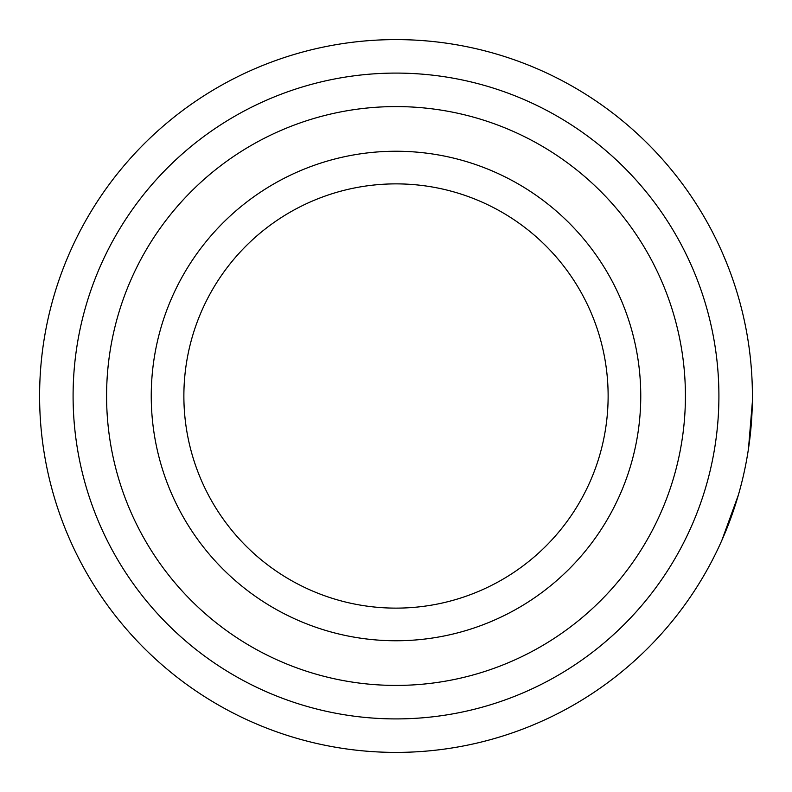 <?xml version="1.0" encoding="UTF-8"?>
<svg xmlns="http://www.w3.org/2000/svg" width="792" height="792" viewBox="0 0 792 792"><rect width="100%" height="100%" fill="white"/><g stroke="black" fill="none" stroke-linecap="round" stroke-linejoin="round"><path stroke-width="1.19" d="M39.6 396A356.4 356.4 0 0 1 396 39.6A356.4 356.4 0 0 1 752.4 396A356.4 356.4 0 0 1 396 752.4A356.4 356.4 0 0 1 39.6 396A356.4 356.4 0 0 0 396 752.4A356.4 356.4 0 0 0 752.4 396M183.873 396A212.127 212.127 0 0 0 396 608.127A212.127 212.127 0 0 0 608.127 396A212.127 212.127 0 0 0 396 183.873A212.127 212.127 0 0 0 183.873 396M685.417 396A289.417 289.417 0 0 0 396 106.583A289.417 289.417 0 0 0 106.583 396A289.417 289.417 0 0 0 396 685.417A289.417 289.417 0 0 0 685.417 396M151.242 396A244.758 244.758 0 0 0 396 640.758A244.758 244.758 0 0 0 640.758 396A244.758 244.758 0 0 0 396 151.242A244.758 244.758 0 0 0 151.242 396M733.234 280.705L733.055 280.19M732.907 279.754L731.254 275.052M744.44 321.077L744.539 321.582M725.967 261.31L723.918 256.4M744.163 319.839L745.648 326.938M727.373 264.805L723.146 254.588M725.314 532.283L738.372 495L721.819 540.441L734.451 507.672M748.48 448.698L752.351 402.079M728.759 523.651L731.848 515.265M748.658 447.529L749.034 444.876M750.707 430.729L751.41 422.601M751.083 426.551L751.153 425.809M737.134 292.802L735.511 287.595M728.699 523.799L733.432 510.731M718.908 396A322.908 322.908 0 0 1 396 718.908A322.908 322.908 0 0 1 73.092 396A322.908 322.908 0 0 1 396 73.092A322.908 322.908 0 0 1 718.908 396"/></g></svg>
